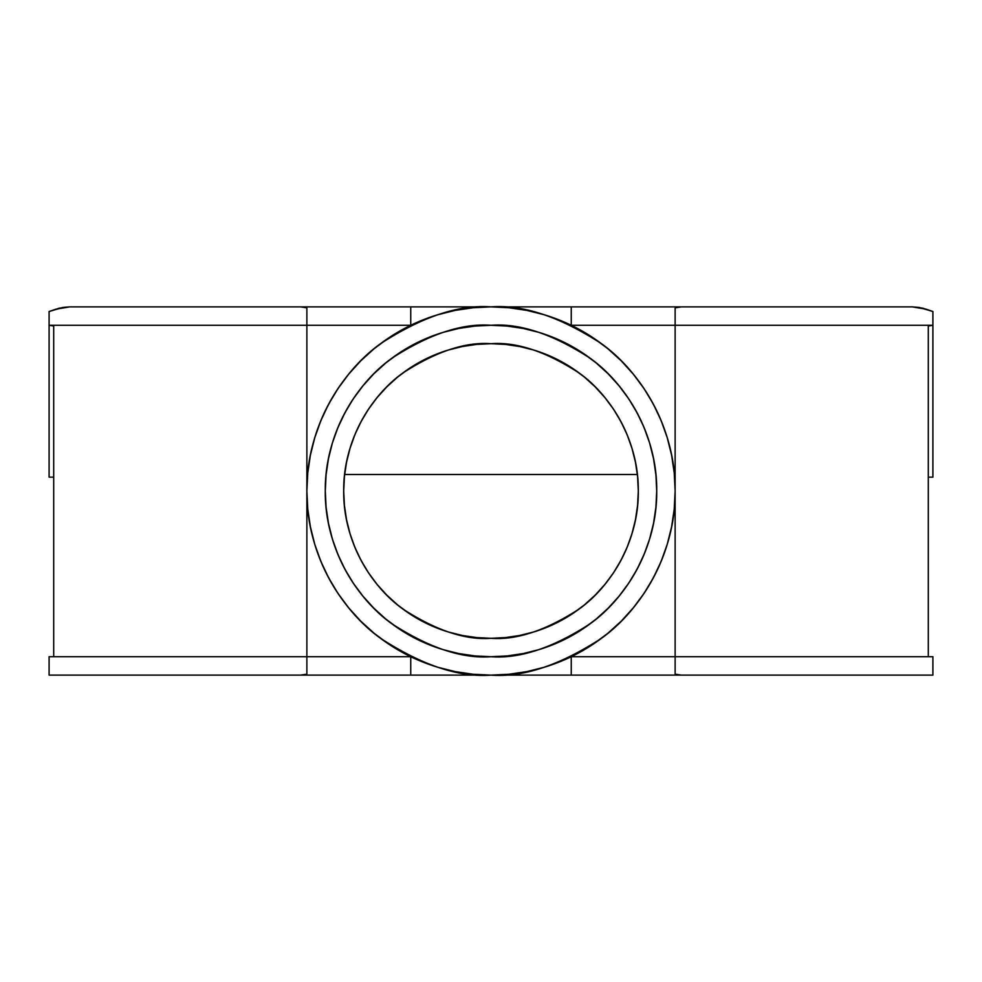 <?xml version="1.0" encoding="UTF-8"?>
<svg xmlns="http://www.w3.org/2000/svg" width="982" height="982" viewBox="0 0 982 982"><rect width="100%" height="100%" fill="white"/><g stroke="black" fill="none" stroke-linecap="round" stroke-linejoin="round"><path stroke-width="1.47" d="M491 638.3C465.394 640.264 435.934 630.444 402.62 608.84C370.987 586.242 343.111 541.008 343.7 491C343.111 440.992 370.987 395.758 402.62 373.16C435.934 351.556 465.394 341.736 491 343.7L505.435 344.412L519.736 346.536L533.754 350.046L547.367 354.907L560.44 361.094L572.837 368.52L584.45 377.137L595.153 386.847L604.863 397.55L613.48 409.163L620.906 421.56L627.093 434.633L631.954 448.246L635.464 462.264L637.588 476.565L638.3 491L637.588 505.435L635.464 519.736L631.954 533.754L627.093 547.367L620.906 560.44L613.48 572.837L604.863 584.45L595.153 595.153L584.45 604.863L572.837 613.48L560.44 620.906L547.367 627.093L533.754 631.954L519.736 635.464L505.435 637.588L491 638.3L476.565 637.588L462.264 635.464L448.246 631.954L434.633 627.093L421.56 620.906L409.163 613.48L397.55 604.863L386.847 595.153L377.137 584.45L368.52 572.837L361.094 560.44L354.907 547.367L350.046 533.754L346.536 519.736L344.412 505.435L343.7 491L344.412 476.565L346.536 462.264L350.046 448.246L354.907 434.633L361.094 421.56L368.52 409.163L377.137 397.55L386.847 386.847L397.55 377.137L409.163 368.52L421.56 361.094L434.633 354.907L448.246 350.046L462.264 346.536L476.565 344.412L491 343.7C516.606 341.736 546.066 351.556 579.38 373.16C611.013 395.758 638.889 440.992 638.3 491C638.889 541.008 611.013 586.242 579.38 608.84C546.066 630.444 516.606 640.264 491 638.3A147.3 147.3 0 0 1 343.7 491A147.3 147.3 0 0 1 491 343.7A147.3 147.3 0 0 1 638.3 491A147.3 147.3 0 0 1 491 638.3M491 656.712C462.203 658.922 429.06 647.875 391.572 623.57C355.987 598.136 324.625 547.256 325.288 491C324.625 434.744 355.987 383.864 391.572 358.43C429.06 334.125 462.203 323.078 491 325.288L507.24 326.085L523.332 328.467L539.106 332.419L554.413 337.906L569.118 344.854L583.062 353.213L596.123 362.898L608.177 373.823L619.102 385.877L628.787 398.938L637.146 412.882L644.094 427.587L649.581 442.894L653.533 458.668L655.915 474.76L656.712 491L655.915 507.24L653.533 523.332L649.581 539.106L644.094 554.413L637.146 569.118L628.787 583.062L619.102 596.123L608.177 608.177L596.123 619.102L583.062 628.787L569.118 637.146L554.413 644.094L539.106 649.581L523.332 653.533L507.24 655.915L491 656.712L474.76 655.915L458.668 653.533L442.894 649.581L427.587 644.094L412.882 637.146L398.938 628.787L385.877 619.102L373.823 608.177L362.898 596.123L353.213 583.062L344.854 569.118L337.906 554.413L332.419 539.106L328.467 523.332L326.085 507.24L325.288 491L326.085 474.76L328.467 458.668L332.419 442.894L337.906 427.587L344.854 412.882L353.213 398.938L362.898 385.877L373.823 373.823L385.877 362.898L398.938 353.213L412.882 344.854L427.587 337.906L442.894 332.419L458.668 328.467L474.76 326.085L491 325.288C519.797 323.078 552.94 334.125 590.428 358.43C626.013 383.864 657.375 434.744 656.712 491C657.375 547.256 626.013 598.136 590.428 623.57C552.94 647.875 519.797 658.922 491 656.712L490.988 656.712A165.713 165.713 0 0 1 325.288 491A165.713 165.713 0 0 1 491 325.288L490.988 325.288A165.713 165.713 0 0 1 656.712 491A165.713 165.713 0 0 1 491 656.712L490.988 656.712M928.297 477.154L932.9 477.154L928.297 477.154L932.9 477.154L932.9 325.288L675.125 325.288L675.125 307.832L681.422 306.875L571.254 306.875L571.254 325.288L675.125 325.288L675.125 307.832L681.422 306.875L912.278 306.875L919.262 307.452L932.9 311.515L932.9 325.288L675.125 325.288L675.125 307.832L681.422 306.875L491 306.875C523.001 304.42 559.826 316.695 601.475 343.7C641.013 371.957 675.849 428.496 675.125 491C675.849 553.504 641.013 610.043 601.475 638.3C559.826 665.305 523.001 677.58 491 675.125L49.1 675.125L49.1 656.712L49.1 675.125L300.578 675.125L49.1 675.125L49.1 656.712L306.875 656.712L306.875 325.288L49.1 325.288L49.1 311.515L62.738 307.452L69.722 306.875L300.578 306.875L306.875 307.832L306.875 325.288L410.746 325.288L410.746 306.875L300.578 306.875L306.875 307.832L306.875 325.288L49.1 325.288L49.1 311.515L59.313 308.164L69.722 306.875L300.578 306.875L306.875 307.832L306.875 325.288L410.599 325.288M681.422 306.875L912.278 306.875L571.254 306.875L571.254 325.288L675.125 325.288L675.125 491L674.241 472.956L671.59 455.083L667.195 437.555L661.107 420.542L653.386 404.203L644.094 388.7L633.329 374.191L621.201 360.799L607.809 348.671L593.3 337.906L577.797 328.614L561.458 320.893L544.445 314.805L526.917 310.41L509.044 307.759L491 306.875L472.956 307.759L455.083 310.41L437.555 314.805L420.542 320.893L404.203 328.614L388.7 337.906L374.191 348.671L360.799 360.799L348.671 374.191L337.906 388.7L328.614 404.203L320.893 420.542L314.805 437.555L310.41 455.083L307.759 472.956L306.875 491L307.759 509.044L310.41 526.917L314.805 544.445L320.893 561.458L328.614 577.797L337.906 593.3L348.671 607.809L360.799 621.201L374.191 633.329L388.7 644.094L404.203 653.386L420.542 661.107L437.555 667.195L455.083 671.59L472.956 674.241L491 675.125L509.044 674.241L526.917 671.59L544.445 667.195L561.458 661.107L577.797 653.386L593.3 644.094L607.809 633.329L621.201 621.201L633.329 607.809L644.094 593.3L653.386 577.797L661.107 561.458L667.195 544.445L671.59 526.917L674.241 509.044L675.125 491L675.125 656.712L571.254 656.712L571.254 675.125L491 675.125C458.999 677.58 422.174 665.305 380.525 638.3C340.987 610.043 306.151 553.504 306.875 491C306.151 428.496 340.987 371.957 380.525 343.7C422.174 316.695 458.999 304.42 491 306.875L69.722 306.875L55.974 309.158L49.1 311.515L49.1 477.154L53.703 477.154M928.297 656.712L928.297 326.024L928.297 656.712L928.297 326.024L932.9 325.288L932.9 477.154L932.9 311.515L926.026 309.158L912.278 306.875L922.687 308.164L932.9 311.515L932.9 325.288L928.297 326.024L928.297 325.288M575.587 654.54L579.601 652.404M606.385 634.482L609.822 631.659M619.323 623.042L621.999 620.391M632.739 608.521L634.9 605.869M642.67 595.399L645.199 591.63M660.383 563.189L662.089 559.065M666.434 546.925L667.502 543.427M671.393 527.899L672.069 524.425M673.971 511.597L674.413 507.117M674.413 474.883L673.971 470.403M672.069 457.575L671.393 454.101M667.502 438.573L666.434 435.075M662.089 422.935L660.383 418.811M645.199 390.37L642.67 386.601M634.9 376.131L632.739 373.479M621.999 361.609L619.323 358.958M609.822 350.341L606.385 347.518M579.601 329.596L575.587 327.46M406.413 327.46L402.399 329.596M375.615 347.518L372.178 350.341M362.677 358.958L360.001 361.609M349.261 373.479L347.1 376.131M339.33 386.601L336.801 390.37M321.617 418.811L319.911 422.935M315.566 435.075L314.498 438.573M310.607 454.101L309.931 457.575M308.029 470.403L307.587 474.883M681.422 675.125L932.9 675.125L932.9 656.712L675.125 656.712L932.9 656.712L932.9 675.125L571.254 675.125L571.254 656.712L675.125 656.712L571.254 656.712L571.254 675.125L491 675.125L681.422 675.125L675.125 674.168L675.125 656.712L932.9 656.712L932.9 675.125L681.422 675.125L675.125 674.168L675.125 491L675.125 674.168L681.422 675.125L571.254 675.125M307.587 507.117L308.029 511.597M309.931 524.425L310.607 527.899M314.498 543.427L315.566 546.925M319.911 559.065L321.617 563.189M336.801 591.63L339.33 595.399M347.1 605.869L349.261 608.521M360.001 620.391L362.677 623.042M372.178 631.659L375.615 634.482M402.399 652.404L406.413 654.54M410.746 656.712L49.1 656.712L410.746 656.712L410.746 675.125L410.746 656.712L306.875 656.712L306.875 325.288L49.1 325.288L49.1 477.154L49.1 325.288L53.703 326.024L49.1 325.288L53.703 326.024L53.703 656.712L53.703 325.288L53.703 656.712M437.555 314.805L420.542 320.893M544.445 667.195L561.458 661.107M539.106 649.581L541.696 648.771M554.413 644.094L569.118 637.146M637.146 569.118L644.462 553.541M649.581 442.894L648.771 440.304M644.094 427.587L637.146 412.882M569.118 344.854L553.541 337.538M442.894 332.419L440.304 333.229M427.587 337.906L412.882 344.854M344.854 412.882L337.538 428.459M332.419 539.106L333.229 541.696M337.906 554.413L344.854 569.118M412.882 637.146L428.459 644.462M490.644 306.875L571.254 306.875L571.254 325.288L675.125 325.288L675.125 491L675.125 325.288L932.9 325.288L928.297 326.024M328.614 404.203A184.125 184.125 0 0 1 328.639 404.167A184.125 184.125 0 0 0 306.875 491L306.875 674.168L306.875 656.712L306.875 674.168L300.578 675.125L306.875 674.168L300.578 675.125L410.746 675.125L410.746 657.498M344.621 474.502L637.379 474.502M608.742 349.445L607.527 348.438M607.527 633.562L608.742 632.555M374.473 348.438L373.258 349.445M373.258 632.555L374.473 633.562M349.113 373.663L348.217 374.756M338.913 387.203L338.25 388.197M338.262 593.828L338.913 594.797M348.217 607.244L349.113 608.337M632.887 608.337L633.783 607.244M643.087 594.797L643.75 593.803M643.738 388.172L643.087 387.203M633.783 374.756L632.887 373.663M377.137 584.45L368.52 572.837M344.412 505.435L343.7 491M344.412 476.565L344.952 471.814M604.863 397.55L613.48 409.163M637.588 476.565L638.3 491M637.588 505.435L637.048 510.186M571.254 306.875L410.746 306.875L410.746 325.288L410.746 306.875L300.578 306.875M410.746 675.125L300.578 675.125M491.356 675.125L491 675.125A184.125 184.125 0 0 1 306.875 491A184.125 184.125 0 0 1 491 306.875A184.125 184.125 0 0 1 675.125 491A184.125 184.125 0 0 1 491 675.125M306.875 491L306.875 325.288L410.746 325.288M388.516 338.029A184.125 184.125 0 0 1 388.811 337.833A184.125 184.125 0 0 0 337.833 388.811A184.125 184.125 0 0 1 350.144 372.423M491 306.875L410.746 306.875M53.703 325.288L53.703 326.024M350.169 372.387A184.125 184.125 0 0 1 358.725 362.91M358.86 362.775A184.125 184.125 0 0 1 368.041 353.95M368.115 353.876A184.125 184.125 0 0 1 377.91 345.689M378.021 345.615A184.125 184.125 0 0 1 388.295 338.176M644.167 593.189A184.125 184.125 0 0 1 631.856 609.577M631.831 609.613A184.125 184.125 0 0 1 623.275 619.09M623.14 619.225A184.125 184.125 0 0 1 613.959 628.05M613.885 628.124A184.125 184.125 0 0 1 604.09 636.311M603.979 636.385A184.125 184.125 0 0 1 593.705 643.824"/></g></svg>
